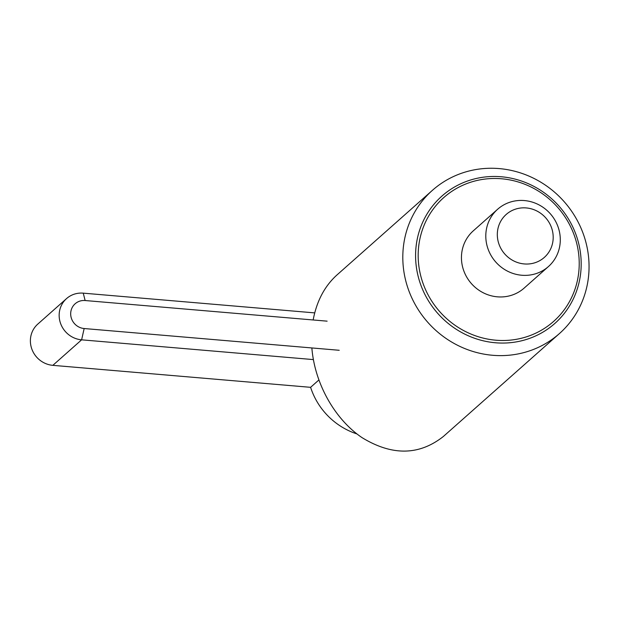 <?xml version="1.0" encoding="UTF-8"?>
<svg xmlns="http://www.w3.org/2000/svg" width="620" height="620" viewBox="0 0 620 620"><rect width="100%" height="100%" fill="white"/><g stroke="black" fill="none" stroke-linecap="round" stroke-linejoin="round"><path stroke-width="0.93" d="M356.903 433.915A69.401 65.999 -131.6 0 1 310.604 387.322L52.847 365.343A23.932 22.762 48.4 0 1 31.853 349.099A23.932 22.762 48.4 0 1 37.789 324.097L66.557 298.584A23.932 22.762 48.4 0 0 60.628 323.594A23.932 22.762 48.4 0 0 81.615 339.83L52.847 365.343M318.804 380.045L310.604 387.322M560.271 241.079A38.285 36.417 -131.6 0 1 548.444 266.546A38.285 36.417 -131.6 0 1 507.586 271.188A38.285 36.417 -131.6 0 1 485.817 234.724A38.285 36.417 -131.6 0 1 497.635 209.25A38.285 36.417 -131.6 0 1 538.493 204.615A38.285 36.417 -131.6 0 1 560.271 241.079M553.179 238.32A28.714 27.311 -131.6 0 1 524.28 263.942A28.714 27.311 -131.6 0 1 497.333 233.554A28.714 27.311 -131.6 0 1 526.233 207.933A28.714 27.311 -131.6 0 1 553.179 238.32M313.356 359.592L81.615 339.83L84.157 328.53L339.233 350.285M327.12 321.16L85.134 300.529A14.361 13.656 48.4 0 0 70.688 313.34A14.361 13.656 48.4 0 0 84.157 328.53M314.712 312.891L83.251 293.151A23.932 22.762 48.4 0 0 66.557 298.584M548.444 266.546L524.101 288.137A38.285 36.417 -131.6 0 1 483.243 292.772A38.285 36.417 -131.6 0 1 461.466 256.316A38.285 36.417 -131.6 0 1 473.293 230.842L497.635 209.25M581.134 266.825A85.103 80.941 -131.6 0 1 495.489 342.767A85.103 80.941 -131.6 0 1 415.632 252.712A85.103 80.941 -131.6 0 1 501.286 176.762A85.103 80.941 -131.6 0 1 581.134 266.825M589 269.878A95.72 91.039 -131.6 0 1 559.434 333.56A95.72 91.039 -131.6 0 1 457.304 345.146A95.72 91.039 -131.6 0 1 402.861 254.006A95.72 91.039 -131.6 0 1 432.427 190.317A95.72 91.039 -131.6 0 1 534.556 178.731A95.72 91.039 -131.6 0 1 589 269.878M418.221 252.627A82.77 78.717 48.4 0 0 495.876 340.21A82.77 78.717 48.4 0 0 579.173 266.352A82.77 78.717 48.4 0 0 501.518 178.769A82.77 78.717 48.4 0 0 418.221 252.627M311.86 347.952C314.689 383.439 334.699 419.197 362.034 437.627C392.049 455.964 419.174 455.576 443.393 436.457L559.434 333.56M432.427 190.317L336.885 275.032C324.632 286.13 316.727 301.111 313.154 319.974M85.134 300.529L83.251 293.151"/></g></svg>
